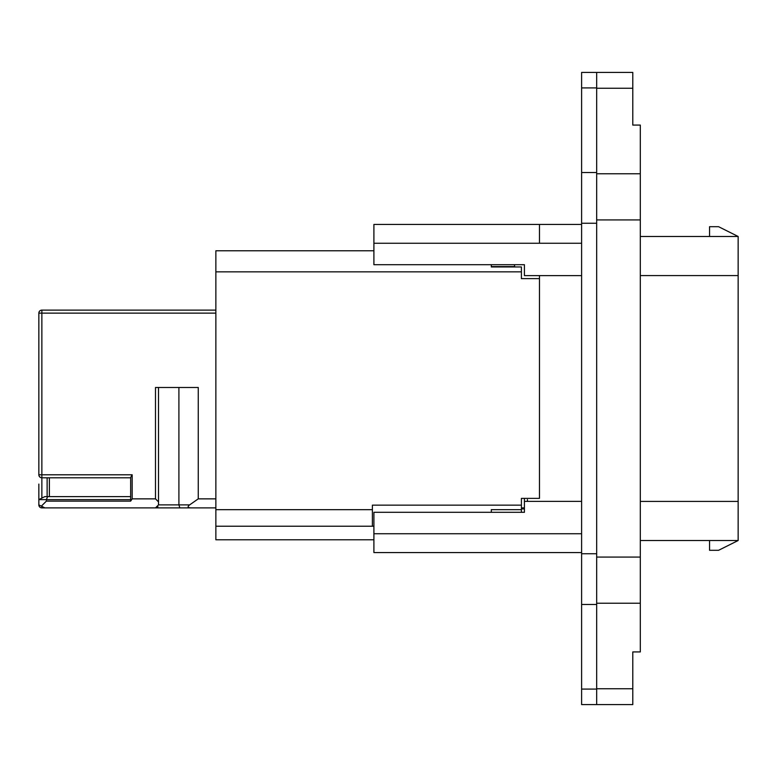 <?xml version="1.0" encoding="UTF-8"?>
<svg xmlns="http://www.w3.org/2000/svg" width="777" height="777" viewBox="0 0 777 777"><rect width="100%" height="100%" fill="white"/><g stroke="black" fill="none" stroke-linecap="round" stroke-linejoin="round"><path stroke-width="1.17" d="M640.316 236.48L738.15 236.48L738.15 540.52L718.579 550.301L709.556 550.301L709.556 540.52M596.668 603.214L640.316 603.214L640.316 651.922L632.789 651.922L632.789 704.584L596.668 704.584L596.668 72.416L632.789 72.416L632.789 125.078L640.316 125.078L640.316 173.786L596.668 173.786M738.15 236.48L718.579 226.699L709.556 226.699L709.556 236.48M640.316 540.52L738.15 540.52M640.316 501.418L738.15 501.418M640.316 275.582L738.15 275.582M640.316 603.214L640.316 173.786M632.789 115.317L632.789 125.078M632.789 651.922L632.789 661.683M581.614 224.436L373.902 224.436L373.902 264.704L524.417 264.704L524.417 275.612L581.614 275.612M491.307 266.579L514.636 266.579L514.471 264.704L513.131 264.704M581.614 533.75L373.902 533.75L373.902 552.564L581.614 552.564M373.902 533.75L373.902 512.296L524.417 512.296L524.417 501.388L581.614 501.388M521.406 508.916L524.417 508.916L524.417 508.158M373.902 526.223L372.397 526.223L372.397 505.147L521.406 505.147L521.406 498.378L539.471 498.378L539.471 278.622L521.406 278.622L521.406 271.853L215.86 271.853L215.86 539.772L373.902 539.772M521.406 505.147L521.406 512.296M491.307 264.704L491.307 266.958L521.406 266.958L521.406 271.853M373.902 250.777L215.86 250.777L215.86 271.853M372.397 526.223L215.86 526.223M491.307 509.663L491.307 512.296L491.307 509.663L521.406 509.663M539.471 275.612L539.471 278.622M596.668 72.416L581.614 72.416L581.614 604.467L596.668 604.467M596.668 704.584L581.614 704.584L581.614 604.467M581.614 223.261L596.668 223.261L596.668 553.739L581.614 553.739M41.861 506.39L41.861 507.896A3.011 3.011 0 0 1 38.85 504.885L44.872 507.896L41.861 507.896A3.011 3.011 0 0 1 38.85 504.885L38.85 484.071M40.928 505.924L41.812 506.361M44.872 507.896L155.497 507.896L158.508 504.885L158.508 387.48L158.508 504.885L178.904 504.885L178.904 387.48M41.356 506.138L46.377 501.126L130.662 501.126L132.168 498.863L155.497 498.863L158.508 501.874M156.886 507.556L157.925 506.672M215.86 498.863L198.252 498.863L189.646 504.885C187.354 506.594 187.675 507.595 190.598 507.896L155.497 507.896M179.846 507.896L178.904 504.885L189.646 504.885M190.598 507.896L215.86 507.896M524.417 507.896L521.406 507.896M215.86 310.12L41.861 310.12L41.861 313.131L38.85 313.131L38.85 474.786A3.011 3.011 0 0 0 41.861 477.797L130.662 477.797M46.377 501.126L46.377 499.621L130.662 499.621M155.497 498.863L155.497 387.48L198.252 387.48L198.252 498.863M130.662 500.369L130.662 477.389L132.168 474.786L41.861 474.786L41.861 498.115M527.428 501.388L527.428 499.621M40.19 477.282L39.238 476.262M41.861 310.12A3.011 3.011 0 0 0 38.85 313.131M49.369 477.797L49.369 496.61C46.484 496.61 46.484 496.61 49.369 496.61L130.662 496.61L47.62 496.61L46.377 499.621L38.85 499.621L44.872 496.61L47.62 496.61M43.833 497.125L42.191 497.95M41.56 498.261L38.85 499.621M640.316 219.92L596.668 219.92M596.668 88.248L632.789 88.248M632.789 688.752L596.668 688.752M640.316 557.08L596.668 557.08M539.471 224.436L539.471 243.25L581.614 243.25M539.471 243.25L373.902 243.25M372.397 509.663L215.86 509.663M581.614 689.092L596.668 689.092M581.614 87.908L596.668 87.908M581.614 172.533L596.668 172.533M524.417 498.378L524.417 501.388M38.85 474.786L41.861 474.786L41.861 313.131L215.86 313.131M132.168 498.863L132.168 474.786M47.125 496.61L47.125 477.797"/></g></svg>
